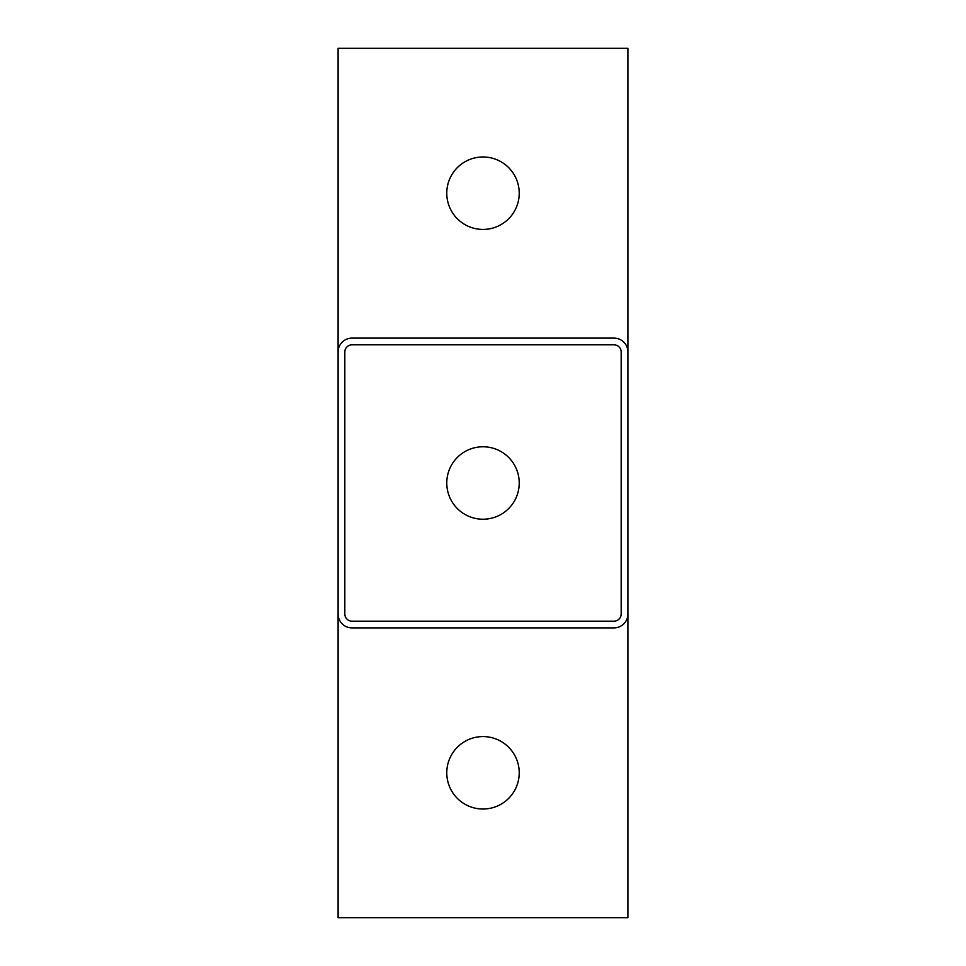 <?xml version="1.0" encoding="UTF-8"?>
<svg xmlns="http://www.w3.org/2000/svg" width="966" height="966" viewBox="0 0 966 966"><rect width="100%" height="100%" fill="white"/><g stroke="black" fill="none" stroke-linecap="round" stroke-linejoin="round"><path stroke-width="1.45" d="M613.99 344.826L352.01 344.826A7.185 7.185 0 0 0 344.826 352.01L344.826 613.99A7.185 7.185 0 0 0 352.01 621.174L613.99 621.174A7.185 7.185 0 0 0 621.174 613.99L621.174 352.01A7.185 7.185 0 0 0 613.99 344.826M345.212 349.692A7.185 7.185 0 0 0 344.826 352.01A7.185 7.185 0 0 1 345.212 349.692A7.185 7.185 0 0 0 344.826 352.01M627.9 352.01L627.9 613.99A13.91 13.91 0 0 1 613.99 627.9L352.01 627.9A13.91 13.91 0 0 1 338.1 613.99L338.1 352.01A13.91 13.91 0 0 1 352.01 338.1L613.99 338.1A13.91 13.91 0 0 1 627.9 352.01L627.9 48.3L338.1 48.3L338.1 352.01M621.174 352.01A7.185 7.185 0 0 0 620.788 349.692M616.308 620.788A7.185 7.185 0 0 1 613.99 621.174A7.185 7.185 0 0 0 616.308 620.788A7.185 7.185 0 0 1 613.99 621.174M601.238 627.9L613.99 627.9M352.01 627.9L364.762 627.9M338.1 379.831L338.1 917.7L627.9 917.7L627.9 379.831M483 519.225A36.225 36.225 0 0 1 451.629 464.887A36.225 36.225 0 0 1 514.371 464.887A36.225 36.225 0 0 1 483 519.225M483 809.025A36.225 36.225 0 0 1 451.629 754.688A36.225 36.225 0 0 1 514.371 754.688A36.225 36.225 0 0 1 483 809.025M483 229.425A36.225 36.225 0 0 1 451.629 175.088A36.225 36.225 0 0 1 514.371 175.088A36.225 36.225 0 0 1 483 229.425"/></g></svg>
